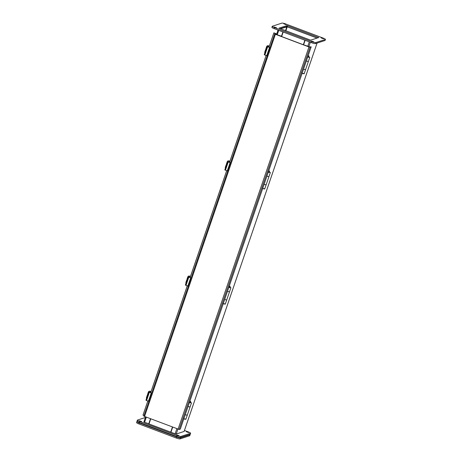 <?xml version="1.0" encoding="UTF-8"?>
<svg xmlns="http://www.w3.org/2000/svg" width="462" height="462" viewBox="0 0 462 462"><rect width="100%" height="100%" fill="white"/><g stroke="black" fill="none" stroke-linecap="round" stroke-linejoin="round"><path stroke-width="0.69" d="M150.785 392.348L149.249 392.163L151.236 393L148.776 392.001L150.826 392.226M146.125 400.213L146.558 400.554L149.376 392.33M146.558 400.554L148.493 401.172L151.311 392.948M150.993 391.73L150.04 391.279A1.652 1.317 -82.8 0 0 149.717 391.187A1.652 1.317 -82.8 0 0 148.296 392.255L147.505 394.571M150.04 391.279L151.028 391.643M148.417 401.23L151.236 393M150.341 391.32A1.652 1.317 -82.8 0 0 150.017 391.222A1.652 1.317 -82.8 0 0 149.867 391.216M147.199 395.466L146.541 397.384A1.652 1.317 -82.8 0 0 146.512 398.619M286.122 24.671L283.818 23.839L286.122 24.671M313.831 41.886L311.527 41.054L313.831 41.886M315.719 42.596A3.298 0.502 -161.1 0 1 311.914 41.707L274.584 27.628A3.298 0.502 -161.1 0 1 272.245 26.305A3.298 0.502 -161.1 0 1 272.337 26.23L281.964 23.1A3.298 0.502 -161.1 0 1 285.77 23.989L323.1 38.075A3.298 0.502 -161.1 0 1 325.439 39.397A3.298 0.502 -161.1 0 1 325.346 39.466L315.719 42.596L315.367 43.624A3.298 0.502 18.9 0 1 311.561 42.735L274.232 28.656L274.584 27.628M278.99 28.142L310.129 39.986L310.764 40.13L318.711 37.543L287.555 25.71L286.919 25.566L278.979 28.176M276.501 27.801L274.197 26.969L276.501 27.801M323.452 38.756L321.148 37.924L323.452 38.756M325.346 39.466L324.994 40.494L315.367 43.624M324.994 40.494A3.298 0.502 18.9 0 0 325.086 40.425L325.439 39.397M272.245 26.305L271.893 27.333A3.298 0.502 18.9 0 0 274.232 28.656M317.175 38.051L287.202 26.738L286.567 26.594L280.157 28.679M139.397 422.487L139.749 421.459A3.298 0.502 -161.1 0 1 137.405 420.137L137.052 421.165A3.298 0.502 18.9 0 0 139.397 422.487L176.721 436.573A3.298 0.502 18.9 0 0 180.532 437.462L190.153 434.332A3.298 0.502 18.9 0 0 190.246 434.257L190.598 433.229A3.298 0.502 -161.1 0 1 190.506 433.304L190.153 434.332M186.342 431.733L188.646 432.559L186.342 431.733M139.391 420.778L141.695 421.604L139.391 420.778M139.749 421.459L177.073 435.545L176.721 436.573M137.405 420.137A3.298 0.502 -161.1 0 1 137.503 420.062L145.403 417.492M190.598 433.229A3.298 0.502 -161.1 0 0 188.259 431.906L184.453 430.469M180.532 437.462L180.885 436.434L190.506 433.304M180.885 436.434A3.298 0.502 -161.1 0 1 177.073 435.545M176.721 434.863L179.025 435.689L176.721 434.863M304.874 40.211L303.326 44.727L309.771 46.881M281.635 36.538L283.177 32.028M303.476 44.675L304.989 40.258M172.418 427.079L170.692 432.132L148.995 423.943L150.722 418.895M170.692 432.132L172.54 427.125M280.486 28.8L287.231 26.813L317.088 38.075M145.605 416.961L143.896 421.893L144.571 422.274L148.897 423.798L150.589 418.843M172.667 427.171L170.94 432.224L175.115 433.801L176.207 434.055L184.101 431.439M303.58 44.82L305.122 40.309M281.56 36.319L283.044 31.976M148.747 423.85L150.473 418.797M281.41 36.371L282.929 31.936M309.101 46.905L275.531 34.24L276.259 33.784L273.874 32.831L275.658 33.582L274.711 33.905L275.381 34.286L308.951 46.951L310.048 47.211L311.186 46.835L309.101 46.905M147.817 401.01L143.001 415.09L144.046 415.54M274.717 33.94L143.832 416.17L179.169 429.469L180.313 429.1L183.685 419.19M142.995 415.188L147.846 401.022M150.687 392.723L187.277 285.851M190.119 277.552L226.709 170.686M229.55 162.381L266.135 55.515M268.976 47.216L273.868 32.929M150.658 392.712L187.249 285.839M190.09 277.541L226.68 170.674M229.522 162.376L266.112 55.504M268.953 47.205L273.874 32.831M183.703 419.196L311.186 46.835M306.335 61.019L308.362 61.492L306.318 61.059M303.528 69.202L305.555 69.681L308.345 61.533M307.969 56.884L308.264 56.97M308.119 55.792L308.968 55.942L308.697 56.745M305.544 69.698L303.517 69.248M302.067 73.343L304.135 73.833L305.544 69.722M307.698 56.89L309.771 57.38L308.766 56.803M308.483 56.809L309.142 57.167L307.756 56.78M307.958 56.272L308.968 55.942M307.935 56.531L307.836 56.82M227.471 291.355L229.487 291.874L227.454 291.395M224.671 299.543L226.698 300.017L229.487 291.874M229.539 287.352L229.828 287.468M229.106 287.22L229.406 287.306M229.833 287.081L230.111 286.278L229.094 286.607M230.111 286.278L229.262 286.128M228.834 287.225L230.908 287.716L229.909 287.145M229.62 287.145L230.284 287.503L228.898 287.116M223.204 303.678L225.271 304.169L226.68 300.057L224.653 299.584M229.077 286.867L228.973 287.156M269.265 171.916L269.537 171.107L268.526 171.437M269.537 171.107L268.693 170.957M268.266 172.055L270.339 172.551L269.334 171.974M269.051 171.974L269.716 172.338L268.324 171.951M262.635 188.508L264.703 189.004L266.112 184.887L264.085 184.413M266.903 176.189L268.93 176.663L270.339 172.551M268.503 171.697L268.405 171.991M268.971 172.182L269.259 172.297M268.538 172.049L268.832 172.135M268.919 176.68L266.886 176.23M264.097 184.373L266.129 184.846L268.913 176.703M190.107 402.517L190.396 402.633M189.674 402.385L189.974 402.471M190.055 407.016L188.022 406.566M185.239 414.709L187.249 415.223L185.222 414.749M189.83 401.299L190.679 401.443L190.402 402.252M183.772 418.843L185.845 419.34L187.249 415.223M189.403 402.39L191.476 402.887L190.477 402.31M190.188 402.315L190.852 402.673L189.466 402.287M189.663 401.773L190.679 401.443M188.04 406.525L190.067 406.999L191.476 402.887M189.645 402.032L189.541 402.327M147.603 395.564L147.805 394.987M229.649 162.012L228.113 161.827L230.093 162.664L227.639 161.665L229.689 161.891M224.982 169.877L225.421 170.218L228.24 161.995M225.421 170.218L227.356 170.836L230.174 162.612M229.857 161.394L228.898 160.943A1.652 1.317 -82.8 0 0 228.58 160.845A1.652 1.317 -82.8 0 0 227.16 161.914L226.368 164.229M228.898 160.943L229.885 161.307M227.281 170.888L230.093 162.664M229.204 160.978A1.652 1.317 -82.8 0 0 228.881 160.886A1.652 1.317 -82.8 0 0 228.73 160.88M226.062 165.13L225.404 167.048A1.652 1.317 -82.8 0 0 225.375 168.284M226.467 165.229L226.663 164.651M269.075 46.841L267.544 46.662L269.525 47.494L267.071 46.5L269.121 46.72M264.414 54.707L264.853 55.047L267.665 46.824M264.853 55.047L266.788 55.671L269.606 47.442M269.288 46.229L268.33 45.773A1.652 1.317 -82.8 0 0 268.012 45.68A1.652 1.317 -82.8 0 0 266.591 46.749L265.8 49.064M268.33 45.773L269.317 46.136M266.713 55.723L269.525 47.494M268.63 45.813A1.652 1.317 -82.8 0 0 268.312 45.721A1.652 1.317 -82.8 0 0 268.162 45.709M265.494 49.96L264.836 51.883A1.652 1.317 -82.8 0 0 264.807 53.113M265.898 50.058L266.095 49.48M190.217 277.177L188.681 276.998L190.667 277.835L188.207 276.836L190.257 277.056M185.557 285.042L185.99 285.389L188.808 277.16M185.99 285.389L187.924 286.007L190.742 277.778M190.425 276.565L189.466 276.109A1.652 1.317 -82.8 0 0 189.149 276.016A1.652 1.317 -82.8 0 0 187.728 277.084L186.937 279.4M189.466 276.109L190.46 276.472M187.849 286.059L190.667 277.835M189.772 276.149A1.652 1.317 -82.8 0 0 189.449 276.057A1.652 1.317 -82.8 0 0 189.299 276.045M186.631 280.295L185.972 282.218A1.652 1.317 -82.8 0 0 185.943 283.449M187.035 280.394L187.231 279.816M278.06 30.099L276.599 34.367L275.237 34.124L281.583 36.25M281.289 36.411L303.332 44.727M136.914 421.575L136.561 422.603A3.298 0.502 18.9 0 0 138.9 423.925L176.23 438.011A3.298 0.502 18.9 0 0 180.036 438.9L189.663 435.77A3.298 0.502 18.9 0 0 189.755 435.695L190.107 434.667A3.298 0.502 -161.1 0 1 190.015 434.742L180.388 437.872A3.298 0.502 -161.1 0 1 176.582 436.983L139.253 422.897A3.298 0.502 -161.1 0 1 136.914 421.575A3.298 0.502 -161.1 0 1 137.006 421.506L137.231 421.431M140.95 423.077L138.871 422.285M159.615 430.116L157.542 429.337M178.505 437.156L176.207 436.376M311.914 41.707L311.561 42.735M286.919 25.566L286.567 26.594M287.555 25.71L287.202 26.738M318.324 37.318L318.185 37.722M144.571 422.274L146.304 417.226M277.212 34.869L278.753 30.359M285.857 30.827L287.231 26.813M286.867 26.727L285.51 30.694M317.071 43.076L184.084 431.491M310.343 42.279L308.882 46.546M177.893 429.14L176.207 434.055M309.297 41.88L307.75 46.396M176.842 428.748L175.115 433.801M275.364 33.426L275.265 33.714M276.23 33.807L276.103 34.182M310.048 47.211L179.169 429.469M308.951 46.951L178.072 429.21M275.381 34.286L144.508 416.545M190.015 434.742L189.663 435.77M180.388 437.872L180.036 438.9M176.582 436.983L176.23 438.011M139.253 422.897L138.9 423.925M145.963 400.231L148.776 392.001M150.017 391.222L149.717 391.187M278.043 30.094L276.495 34.604M145.588 416.955L143.896 421.893M317.088 43.064L184.107 431.473M276.12 34.188L276.259 33.784M274.711 33.905L143.832 416.17M308.604 56.791L308.212 57.352L308.241 56.664M303.551 73.406L302.564 73.585L302.05 72.892M308.362 61.492L309.771 57.38M229.747 287.127L229.348 287.687L229.377 287M224.688 303.742L223.7 303.921L223.192 303.228M229.498 291.828L230.908 287.716M269.179 171.962L268.78 172.522L268.809 171.835M264.12 188.571L263.132 188.756L262.624 188.057M190.315 402.298L189.917 402.858L189.946 402.171M185.256 418.907L184.269 419.092L183.761 418.393M187.266 415.182L190.055 407.039M148.123 393.907L147.193 395.53L147.268 396.408M224.821 169.895L227.639 161.665M228.881 160.886L228.58 160.845M226.986 163.571L226.051 165.194L226.132 166.072M264.252 54.724L267.071 46.5M268.312 45.721L268.012 45.68M266.418 48.4L265.483 50.023L265.563 50.901M185.389 285.06L188.207 276.836M189.449 276.057L189.149 276.016M187.555 278.742L186.625 280.359L186.7 281.237"/></g></svg>
